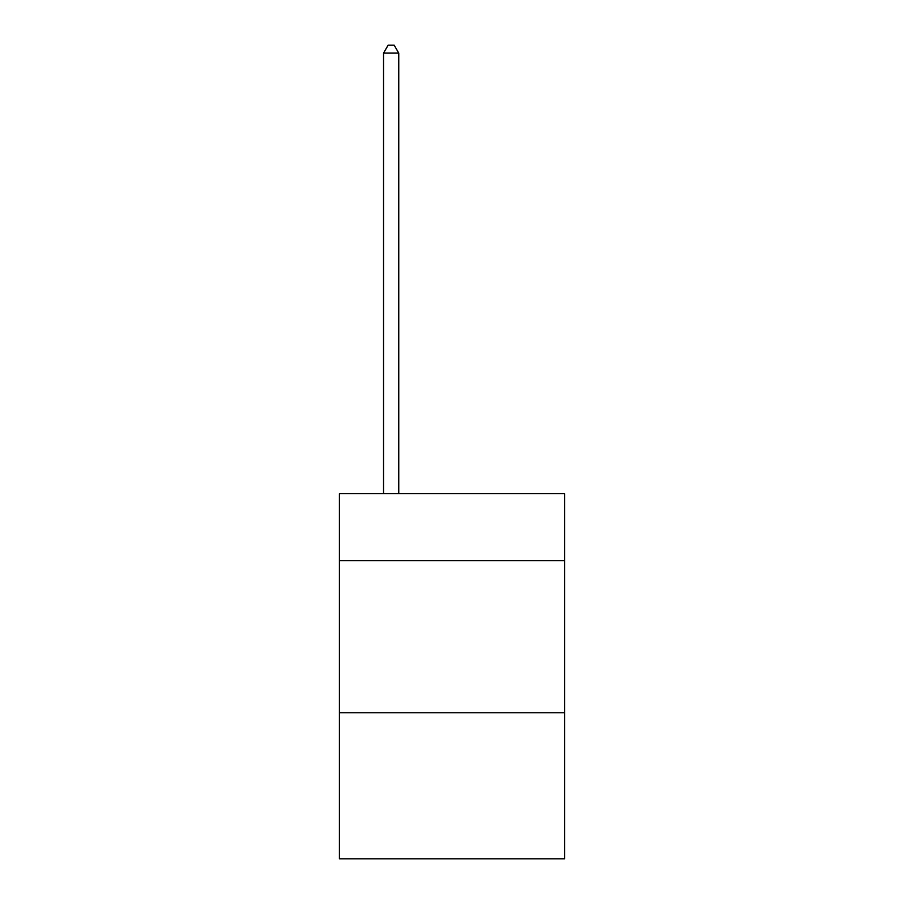 <?xml version="1.0" encoding="UTF-8"?>
<svg xmlns="http://www.w3.org/2000/svg" width="904" height="904" viewBox="0 0 904 904"><rect width="100%" height="100%" fill="white"/><g stroke="black" fill="none" stroke-linecap="round" stroke-linejoin="round"><path stroke-width="1.36" d="M564.582 560.627L564.582 493.686L339.418 493.686L339.418 560.627L564.582 560.627L564.582 858.8L339.418 858.8L339.418 560.627M564.582 712.759L339.418 712.759M398.754 493.686L398.754 53.11L383.545 53.11L383.545 493.686M383.545 53.11L388.11 45.2L394.189 45.2L398.754 53.11"/></g></svg>
